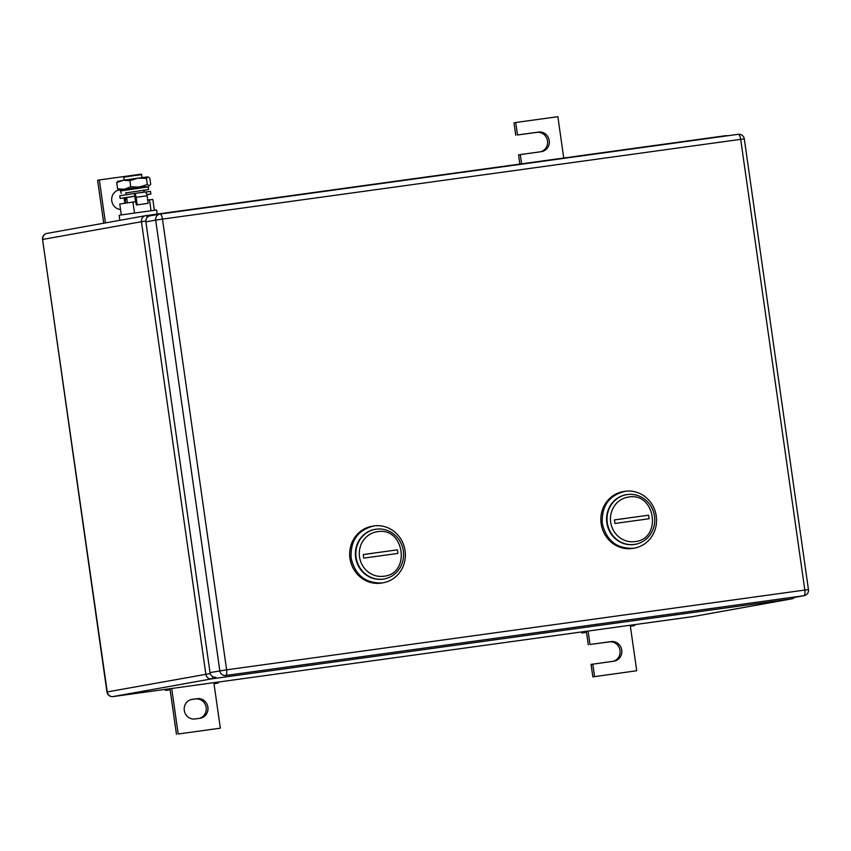 <?xml version="1.0" encoding="UTF-8"?>
<svg xmlns="http://www.w3.org/2000/svg" width="851" height="851" viewBox="0 0 851 851"><rect width="100%" height="100%" fill="white"/><g stroke="black" fill="none" stroke-linecap="round" stroke-linejoin="round"><path stroke-width="1.28" d="M169.594 689.842L165.392 690.406L169.594 689.842M165.243 689.374L165.392 690.406M214.005 683.715L218.303 683.034L213.995 683.64L213.856 682.672M167.987 689.002L168.126 689.959M171.711 688.48L178.189 733.998L220.335 728.179L213.995 683.64M218.164 682.077L218.303 683.034M220.335 728.179L178.189 733.998M170.126 689.767L176.465 734.307M192.166 699.373A9.893 9.361 -100.2 0 0 191.815 699.426A9.893 9.361 -100.2 0 0 184.327 710.638A9.893 9.361 -100.2 0 0 194.964 718.967L200.017 718.265A9.893 9.361 -100.2 0 0 200.368 718.212A9.893 9.361 -100.2 0 0 207.867 707A9.893 9.361 -100.2 0 0 197.23 698.671L191.464 699.501M197.23 698.671L195.496 698.979A9.893 9.361 -100.2 0 1 206.07 706.915A9.893 9.361 -100.2 0 1 199.389 718.361M195.496 698.979L191.071 699.596M124.14 180.146L123.714 177.199L134.075 175.614L141.532 174.668L141.957 177.614L141.479 174.125L99.333 179.944L105.45 222.898M99.333 179.944L97.61 180.252L103.726 223.217M143.734 190.103L144.021 192.156L143.787 190.358L148.361 189.571L125.948 192.9M120.534 209.506A9.893 9.361 -100.2 0 1 111.715 200.315A9.893 9.361 -100.2 0 1 118.917 189.986L124.725 189.454M585.977 632.41L581.776 632.974L585.977 632.41M581.627 631.942L581.776 632.974M630.389 626.283L634.686 625.602L630.378 626.208L630.24 625.24M584.371 631.57L584.509 632.527M588.094 631.048L590.009 644.494L611.082 641.59A9.893 9.361 -100.2 0 1 621.719 649.919A9.893 9.361 -100.2 0 1 614.231 661.131A9.893 9.361 -100.2 0 1 613.869 661.184L591.073 664.397L592.849 676.875L636.718 670.748L630.378 626.208M634.548 624.645L634.686 625.602M592.849 676.875L636.718 670.748M594.572 676.566L592.796 664.088M590.009 644.494L609.359 641.899A9.893 9.361 -100.2 0 1 619.922 649.834A9.893 9.361 -100.2 0 1 613.241 661.27M586.509 632.336L588.286 644.803M563.745 158.009L557.862 116.693L515.717 122.501L517.493 134.979L538.566 132.075A9.893 9.361 -100.2 0 1 549.203 140.404A9.893 9.361 -100.2 0 1 541.715 151.606A9.893 9.361 -100.2 0 1 541.353 151.669L520.291 154.574L521.599 163.828M520.291 154.574L518.557 154.882L519.865 164.062M517.493 134.979L536.843 132.384A9.893 9.361 -100.2 0 1 547.406 140.319A9.893 9.361 -100.2 0 1 540.725 151.755M515.717 122.501L513.993 122.821L515.77 135.288M383.758 576.244A22.498 21.275 -100.2 0 1 359.516 556.884A22.498 21.275 -100.2 0 1 377.418 531.705C404.406 526.578 411.139 573.872 383.758 576.244M383.269 579.074A25.19 23.817 -100.2 0 1 356.197 557.862A25.19 23.817 -100.2 0 1 375.27 529.333A25.19 23.817 -100.2 0 1 376.174 529.194A25.19 23.817 -100.2 0 1 403.246 550.395A25.19 23.817 -100.2 0 1 384.173 578.935A25.19 23.817 -100.2 0 1 383.269 579.074M363.739 558.118L397.938 553.405L397.428 549.842L363.239 554.554L363.739 558.118M375.036 529.375A25.19 23.817 79.8 0 0 374.802 529.418A25.19 23.817 79.8 0 0 355.729 557.948A25.19 23.817 79.8 0 0 382.812 579.159L383.939 578.967A25.19 23.817 -100.2 0 1 382.812 579.159A25.19 23.817 -100.2 0 1 355.707 557.83A25.19 23.817 -100.2 0 1 375.036 529.375M373.546 553.203L363.239 554.554M381.014 583.137A28.796 27.221 79.8 0 0 382.046 582.967L383.195 582.765A28.796 27.221 79.8 0 0 404.991 550.15A28.796 27.221 79.8 0 0 374.046 525.918L371.866 526.29A28.796 27.221 79.8 0 0 350.059 558.894A28.796 27.221 79.8 0 0 381.014 583.137M374.046 525.918C357.909 529.865 350.272 540.608 351.133 558.139C355.197 575.233 365.536 583.499 382.163 582.924A28.796 27.221 79.8 0 0 383.195 582.765M634.931 541.598A22.498 21.275 -100.2 0 1 610.688 522.237A22.498 21.275 -100.2 0 1 628.591 497.058C655.578 491.931 662.312 539.226 634.931 541.598M634.452 544.427A25.19 23.817 -100.2 0 1 607.369 523.216A25.19 23.817 -100.2 0 1 626.442 494.686A25.19 23.817 -100.2 0 1 627.347 494.548A25.19 23.817 -100.2 0 1 654.43 515.749A25.19 23.817 -100.2 0 1 635.357 544.278A25.19 23.817 -100.2 0 1 634.452 544.427M614.922 523.471L649.111 518.748L648.611 515.195L614.411 519.908L614.922 523.471M626.219 494.729A25.19 23.817 79.8 0 0 625.985 494.771A25.19 23.817 79.8 0 0 606.912 523.301A25.19 23.817 79.8 0 0 633.984 544.512L635.123 544.321A25.19 23.817 -100.2 0 1 633.984 544.512A25.19 23.817 -100.2 0 1 606.891 523.184A25.19 23.817 -100.2 0 1 626.219 494.729M624.719 518.557L614.411 519.908M632.187 548.491A28.796 27.221 79.8 0 0 633.218 548.321L634.378 548.118A28.796 27.221 79.8 0 0 656.174 515.504A28.796 27.221 79.8 0 0 625.23 491.272L623.038 491.644A28.796 27.221 79.8 0 0 601.242 524.248A28.796 27.221 79.8 0 0 632.187 548.491M625.23 491.272C609.082 495.218 601.444 505.962 602.317 523.493C606.38 540.587 616.72 548.852 633.346 548.278A28.796 27.221 79.8 0 0 634.378 548.118M210.027 672.588L145.883 221.866L155.68 220.101L219.835 670.833A5.404 5.106 79.8 0 0 225.653 675.481L803.865 595.721A5.404 5.106 79.8 0 0 804.057 595.689A5.404 5.404 0 0 0 808.45 589.615L804.833 590.062A5.404 1.755 82.1 0 1 803.865 595.721L225.653 675.481A5.404 1.755 82.1 0 0 226.621 669.822L804.833 590.062L740.689 139.341L162.467 219.101L226.621 669.822L210.027 672.588A5.404 5.106 79.8 0 0 215.846 677.236M150.18 215.824A5.404 5.106 79.8 0 0 145.883 221.866M143.255 186.794L125.437 189.326M121.299 214.877L119.757 204.049L135.873 201.623M147.702 199.985L152.85 199.485L154.371 210.165M151.021 210.591L149.478 199.74M134.479 212.878L132.926 202.027M157.148 214.101L156.552 209.974L120.151 215.069L119.14 215.292L119.853 220.313M143.989 186.709L119.193 190.103M147.925 176.88L149.808 178.104L150.691 184.305L149.191 185.784L147.319 184.561L139.234 187.06L130.767 186.848L124.374 189.209L117.598 188.869L119.47 190.092M147.861 176.891L146.436 178.359L137.968 178.146L147.851 176.88M129.884 180.646L123.108 180.306L137.968 178.146L129.884 180.646L130.767 186.848M117.598 181.433L123.108 180.306L116.715 182.667L118.204 181.178M116.715 182.667L117.598 188.869M146.436 178.359L147.319 184.561M136.351 204.995L148.17 203.336L136.351 204.995L134.649 196.166L120.151 198.432L125.427 197.826L125.182 199.262L126.82 199.038M137.213 204.846L136.139 197.294L147.095 195.783L148.17 203.336M134.66 196.166L134.267 193.496A4.064 1.319 82.1 0 1 134.277 193.496A4.064 1.319 82.1 0 1 136.139 197.294M146.904 194.751L150.882 194.06L150.499 191.379L134.277 193.496L145.223 191.986A4.064 1.319 82.1 0 1 145.234 191.986A4.064 1.319 82.1 0 1 147.095 195.783M134.267 193.496L119.768 195.762L120.151 198.432M150.882 194.06L146.84 194.496M134.798 196.219L126.608 197.549M125.735 203.134L125.182 199.262M124.863 203.261L124.32 199.411A4.064 1.319 82.1 0 1 124.203 197.985M121.289 193.432L120.427 190.964L144.861 187.38L148.553 186.975L148.393 189.571M144.33 186.699L124.384 189.539M611.082 641.59L609.359 641.899M538.566 132.075L536.843 132.384M726.339 135.937A5.404 1.755 -97.9 0 0 725.669 135.681A5.404 1.755 -97.9 0 0 725.648 135.681L145.787 215.665A5.404 1.755 -97.9 0 0 145.744 215.675A5.404 5.106 79.8 0 0 141.447 221.717L145.819 221.047M147.319 217.282A5.404 1.755 -97.9 0 0 145.766 215.665A5.404 5.404 0 0 0 145.553 215.697L46.943 233.408A5.404 5.106 79.8 0 0 42.837 239.418L141.447 221.717L205.846 674.226A5.404 5.106 79.8 0 0 211.665 678.864A5.404 1.755 -97.9 0 0 212.729 676.63M47.135 233.376A5.404 5.106 79.8 0 0 46.943 233.408A5.404 5.404 0 0 0 42.55 239.482L107.237 691.927L210.25 673.545M113.034 696.575A5.404 1.755 -97.9 0 0 113.055 696.575L692.959 616.581A5.404 1.755 82.1 0 1 692.937 616.592L113.034 696.575A5.404 5.404 0 0 1 106.949 691.991L107.237 691.927A5.404 5.106 79.8 0 0 113.055 696.575L211.665 678.864L791.568 598.881A5.404 5.106 79.8 0 0 791.77 598.849A5.404 5.404 0 0 0 794.589 597.391M692.937 616.592A5.404 1.755 82.1 0 1 692.916 616.592A5.404 5.404 0 0 0 693.15 616.56A5.404 5.106 79.8 0 1 692.959 616.581L791.568 598.881A5.404 1.755 82.1 0 0 792.43 597.71M791.77 598.849L693.15 616.56A5.404 5.106 79.8 0 0 693.342 616.518M808.45 589.615L744.306 138.894L740.689 139.341A5.404 1.755 -97.9 0 0 738.221 134.298A5.404 1.755 -97.9 0 0 738.2 134.309L160.02 214.058M162.467 219.101A5.404 1.755 -97.9 0 0 159.999 214.058A5.404 1.755 -97.9 0 0 159.977 214.058A5.404 5.106 79.8 0 0 155.68 220.101L162.467 219.101M126.629 197.655L125.427 197.826M727.626 135.766A5.404 5.404 0 0 0 725.669 135.681L145.766 215.665M106.949 691.991L42.55 239.482M744.306 138.894A5.404 5.404 0 0 0 738.221 134.298L159.999 214.058A5.404 5.404 0 0 0 159.786 214.09L149.978 215.856M794.26 597.455L804.057 595.689M125.916 192.645L126.203 194.677M126.597 197.475L127.373 202.878M124.406 189.528L120.427 190.964M144.308 186.688L148.531 186.965"/></g></svg>
